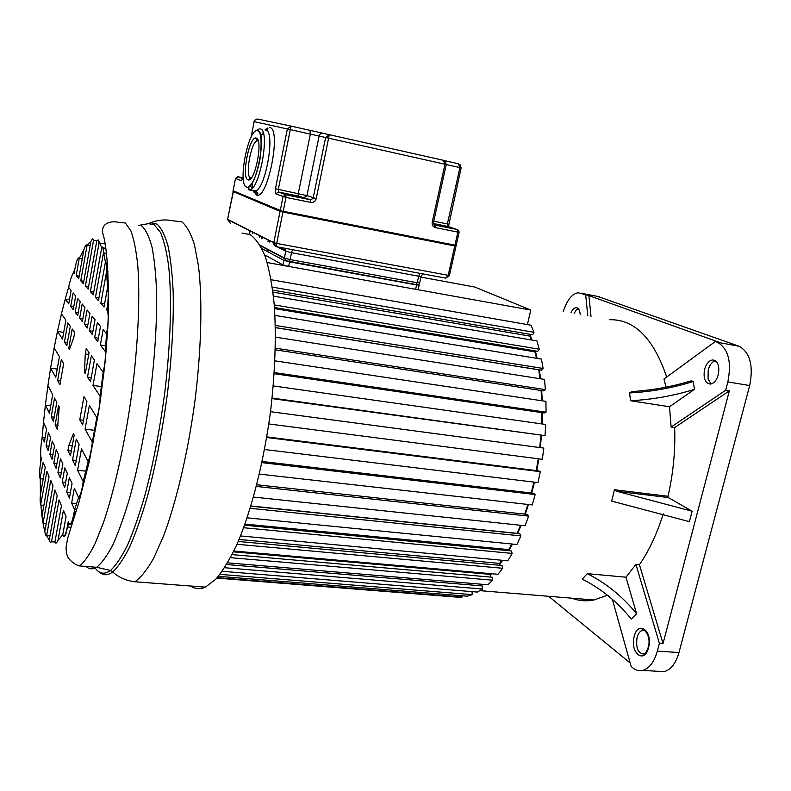 <?xml version="1.0" encoding="UTF-8"?>
<svg xmlns="http://www.w3.org/2000/svg" width="791" height="791" viewBox="0 0 791 791"><rect width="100%" height="100%" fill="white"/><g stroke="black" fill="none" stroke-linecap="round" stroke-linejoin="round"><path stroke-width="1.19" d="M636.597 613.776C622.596 596.523 606.153 583.155 587.248 573.673L582.216 579.131C601.022 588.553 617.375 601.862 631.267 619.046L636.597 613.776L625.978 577.193L635.934 564.418L659.387 643.32L657.351 651.122C654.226 662.018 649.352 668.444 642.707 670.412C639.207 671.213 635.895 670.343 632.78 667.812L631.159 666.487L612.353 599.321M571.735 598.184C578.814 600.873 586.23 601.476 593.982 600.003L607.419 595.218M625.978 577.193L587.248 573.673M659.387 643.32L663.026 643.567L639.444 564.754L635.934 564.418M639.444 564.754C649.095 550.625 657.034 533.658 663.263 513.843M692.145 511.223L617.02 491.34L614.439 489.738L611.7 501.108L689.406 521.664L692.145 511.223L668.336 497.559L668.019 496.264C673.25 473.384 675.465 450.484 674.664 427.555L729.332 390.863L725.673 390.26L727.858 381.915C731.794 361.556 728.244 348.317 717.2 342.216L715.311 341.544L718.92 342.196L588.89 295.587L578.32 292.808C573.208 293.382 568.838 297.9 565.199 306.384L563.202 311.318M534.429 482.174L531.77 493.05M528.497 504.52L525.313 514.19M521.121 525.323L517.601 533.559M512.479 544.07L508.959 550.437M502.7 560.325L499.833 564.299M491.824 573.752L490.242 575.344M530.247 335.285L532.027 340.081M535.398 351.145L537.148 358.392M539.324 369.842L540.569 378.79M541.697 390.586L542.24 400.819M542.418 412.694L542.151 423.966M541.449 435.633L540.293 447.627M538.8 458.839L536.802 470.675M725.673 390.26L671.124 427.041L674.664 427.555M671.124 427.041L669.493 406.752L694.478 389.35L693.223 381.509C672.726 387.946 651.517 391.753 629.596 392.949L630.516 400.74L669.493 406.752M629.596 392.949L631.989 391.565C652.437 390.23 672.251 386.641 691.423 380.787L693.223 381.509M666.042 387.145L663.956 379.018L715.311 341.544M666.684 377.02C653.485 338.182 634.382 319.08 609.396 319.712M585.686 294.984L587.782 315.787M580.169 314.393C579.843 310.082 578.498 307.847 576.135 307.699C574.187 307.897 572.486 309.578 571.033 312.742M657.983 671.302L664.173 671.668C670.916 669.72 675.85 663.342 678.985 652.535L749.68 385.553C753.586 365.778 750.095 352.687 739.219 346.29L597.699 296.407M583.56 600.735L582.028 599.024M717.229 342.226L739.219 346.29M591.006 316.37L588.89 295.587M704.603 369.318C703.11 378.276 705.048 383.19 710.417 384.07C713.996 383.427 716.626 380.323 718.297 374.756C719.79 365.788 717.872 360.854 712.553 359.964C708.924 360.597 706.274 363.722 704.603 369.318M630.516 400.74C652.545 399.554 673.863 395.757 694.478 389.35M663.026 643.567L729.332 390.863M548.618 596.285L630.17 662.977M586.932 599.43L588.118 600.745M527.379 324.587L530.791 310.062L474.847 287.054L420.931 277.097M216.833 578.102L457.406 597.146L462.043 597.086L462.122 595.771M218.365 576.332L467.323 596.187L472.128 594.644L472.098 591.628M222.222 571.29L477.537 592.073L482.421 589.018L482.164 585.904L226.631 564.527M480.612 585.775L480.483 584.144M227.63 562.856L487.849 584.767L492.684 580.198L492.21 577.222L232.099 554.62M490.519 577.074L490.094 574.365L490.806 573.663M233.879 551.03L498.004 574.296L502.69 568.274L501.998 565.506L238.22 541.459M500.09 565.328L499.605 563.39L501.88 560.246M240.504 535.942L507.773 560.799L512.182 553.423L511.273 550.932L244.577 525.204M509.058 550.724L508.662 549.616L511.777 544M247.138 517.838L516.899 544.505L520.913 535.912L519.806 533.777L250.856 506.171M517.106 533.5L520.488 525.254M253.515 497.064L525.125 525.748L528.645 516.128L527.35 514.417L256.798 484.764M524.71 514.12L527.904 504.46M259.379 474.106L532.244 504.945L535.161 494.533L533.707 493.277L262.157 461.479M531.206 492.991L533.876 482.105M264.54 449.515L538.028 482.609L540.263 471.663L538.681 470.912L266.775 436.899M536.258 470.605L538.256 458.77M268.811 423.946L542.329 459.294L543.812 448.101L270.492 411.686M539.739 447.548L540.896 435.554M272.035 398.615L545.029 435.623L545.721 424.47L273.261 385.919M541.598 423.887L541.855 412.615M274.2 373.698L544.327 412.981L546.047 412.2L545.948 401.373L274.922 360.854M541.667 400.74L541.103 390.497M275.308 349.82L543.704 390.892L545.394 389.627L544.505 379.413L275.466 337.154M539.956 378.691L538.75 369.753M275.367 327.583L541.479 370.188L543.101 368.468L541.469 359.104L274.942 315.411M536.476 358.283L534.894 351.837L535.517 350.967M274.457 307.531L537.742 351.333L539.264 349.226L536.941 340.921L273.439 296.131M531.236 339.952L529.792 336.086L530.731 334.425M272.717 290.099L532.63 334.761L534.004 332.319L531.077 325.23L271.135 279.737M530.791 310.062L267.19 262.553M534.004 332.319L272.312 287.113M272.974 292.116L529.792 336.086M539.264 349.226L274.259 304.921M274.536 308.599L534.894 351.837M543.101 368.468L275.317 325.417M275.367 327.662L538.691 369.812M545.394 389.627L275.347 348.159M546.047 412.2L274.279 372.581M545.029 435.623L272.084 398.071M543.812 448.101L270.492 411.696M540.263 471.663L266.676 437.502M535.161 494.533L261.92 462.636M528.645 516.128L256.363 486.435M517.017 533.332L250.915 506.003M520.913 535.912L250.203 508.316M508.662 549.616L244.983 524.087M512.182 553.423L243.658 527.735M499.605 563.39L239.06 539.462M502.69 568.274L236.993 544.287M490.094 574.365L233.483 551.841M492.684 580.198L230.507 557.685M482.421 589.018L224.634 567.72M472.128 594.644L219.947 574.365M462.043 597.086L217.228 577.667M190.552 586.012C195.041 589.097 199.985 589.473 205.373 587.14L215.834 579.19C223.102 570.558 230.349 558.476 237.587 542.942C251.845 509.275 264.115 460.57 270.74 409.778C275.149 371.038 276.326 336.086 274.259 304.901C272.331 285.838 269.375 269.85 265.39 256.946C260.921 246.011 255.79 238.556 250.015 234.571L242.076 233.078M104.531 243.895L99.093 242.926L90.362 291.612L93.249 294.855L101.723 247.642L98.272 239.96L96.779 240.899L93.546 240.375L85.398 286.026L88.157 289.12L96.779 240.899M103.226 247.909L105.401 248.285M106.241 253.357L103.473 252.873L95.464 297.357L98.44 300.699L105.391 262.157L102.751 247.247L101.723 247.642M108.149 271.896L106.567 271.629C106.755 266.379 106.36 263.215 105.391 262.157L107.388 262.493M108.733 304.733L107.695 304.565C108.426 296.823 108.377 291.177 107.536 287.637L106.567 271.629L100.823 303.378L104.026 306.987L107.536 287.637L108.772 287.835M107.447 333.95L106.567 333.822C108.308 323.479 108.644 315.866 107.576 310.982L107.695 304.565L106.706 310.003L108.565 311.14M103.957 372.432L103.146 372.314C104.985 364.335 105.687 357.354 105.252 351.382L106.567 333.822L103.146 329.629L100.348 345.005L105.252 351.382L106.083 351.511M97.659 417.678L96.809 417.569L98.47 412.684L100.131 401.788L100.101 396.222L103.146 372.314L96.967 363.652L93.002 385.435L100.101 396.222L100.922 396.321M89.235 461.697L88.157 461.578C90.036 456.684 91.43 450.168 92.339 442.031L96.809 417.569L89.373 405.437L85.062 429.157L92.339 442.031L93.279 442.139M80.257 497.658L78.606 497.49C80.445 495.601 81.977 490.301 83.193 481.581L88.157 461.578L81.473 448.942L77.597 470.259L83.193 481.581L84.508 481.719M69.855 524.334L70.617 524.225C72.653 522.564 73.968 517.69 74.552 509.612L78.606 497.49L74.324 488.324L71.635 503.096L74.552 509.612L76.668 509.819M67.314 526.925C66.602 532.224 65.653 535.369 64.467 536.357L64.111 536.328C65.228 535.359 66.296 532.224 67.314 526.925L68.955 523.474L68.244 521.783L67.314 526.925L71.052 527.261M58.02 540.263L62.736 534.854L66.049 516.592L63.418 510.373L58.02 540.263C56.734 543.279 55.696 543.852 54.925 541.983L61.461 505.736L59.018 499.961L51.494 541.746L54.925 541.983M49.22 539.996L57.189 495.641L54.816 490.034L46.62 535.784L49.22 539.996C49.754 542.151 50.515 542.735 51.494 541.746L54.747 542.023M44.889 531.068L52.997 485.723L50.723 480.355L43.06 523.326L45.502 535.032L49.932 536.071M75.412 511.52L74.413 516.978M46.224 523.622L43.06 523.326L41.963 516.197L49.052 476.4L46.906 471.317L40.677 504.618C40.104 502.888 40.005 499.596 40.4 494.751L45.245 467.402L43.129 462.389L40.025 478.308C39.243 475.381 39.451 470.24 40.638 462.883L41.429 458.375L40.895 457.109C40.351 452.274 40.786 445.64 42.18 437.196L44.326 442.001L46.61 429.058L43.495 422.384L45.384 405.091L49.408 413.238L52.7 394.59L47.935 385.573L50.594 368.151L55.766 377.297L59.424 356.563L54.144 347.951L57.456 331.429L62.509 339.102L65.871 320.098L61.431 313.879L65.198 299.216L68.738 303.833L71.111 290.435L68.599 287.37C70.201 280.103 71.833 275.189 73.484 272.618L74.127 273.35L74.967 268.614C76.114 262.493 77.291 258.944 78.487 257.975L79.229 258.469L76.183 275.654L78.754 278.551L83.876 249.659C85.161 245.952 86.239 244.419 87.109 245.072L80.761 280.805L83.362 283.732L90.886 241.512L92.468 238.922L93.546 240.375L92.794 238.882M76.183 275.654L79.179 276.148M64.101 536.328L62.736 534.854M74.552 509.612C73.355 517.69 71.912 522.554 70.241 524.186L68.955 523.474M100.101 396.222C100.081 403.993 98.974 411.112 96.809 417.569M94.643 337.579L97.758 341.623L100.506 326.406L97.362 322.56L94.643 337.579L98.391 338.133M87.504 377.08L90.5 381.638L94.406 360.073L91.351 355.792L87.504 377.08L91.242 377.584M79.782 419.813L82.659 424.905L86.921 401.433L83.975 396.627L79.782 419.813L83.5 420.268M72.525 459.996L75.293 465.592L79.11 444.493L76.292 439.153L72.525 459.996L76.233 460.402M66.721 492.091L69.4 498.093L72.05 483.469L69.331 477.655L66.721 492.091L70.419 492.467M89.452 330.806L92.329 334.563L95.019 319.683L92.092 316.113L89.452 330.806L92.913 331.33M89.907 313.444L87.079 309.973L84.499 324.359L87.297 327.998L89.907 313.444M62.894 463.882L60.442 458.642L57.961 472.494L60.373 477.902L62.894 463.882M62.232 482.055L64.724 487.632L67.304 473.315L64.783 467.916L62.232 482.055L65.663 482.411M79.673 318.081L82.353 321.561L84.904 307.313L82.195 303.991L79.673 318.081L82.887 318.575M53.798 463.17L56.102 468.341L58.564 454.617L56.21 449.595L53.798 463.17L56.972 463.516M75.175 312.218L77.706 315.51L80.198 301.549L77.627 298.415L75.175 312.218L78.21 312.682M49.902 454.459L52.087 459.353L54.48 445.897L52.265 441.141L49.902 454.459L52.898 454.795M70.735 306.433L73.227 309.686L75.659 296.002L73.128 292.907L70.735 306.433L73.721 306.898M64.437 342.019L66.84 345.687L70.29 326.288L67.828 322.847L64.437 342.019L67.413 342.454M57.614 380.57L59.928 384.663L63.685 363.514L61.312 359.648L57.614 380.57L60.581 380.965M51.188 416.847L53.422 421.356L56.794 402.322L54.52 398.021L51.188 416.847L54.154 417.203M46.056 445.857L48.211 450.692L50.555 437.492L48.36 432.806L46.056 445.857L49.012 446.193M74.186 435.179L73.415 433.715L68.827 445.432L67.888 450.623L70.458 455.824L74.186 435.179M57.417 429.434L59.236 406.93L58.564 405.664L55.152 424.866L57.417 429.434M86.239 348.633L85.28 353.953L84.459 372.442L85.28 373.688L89.076 352.608L86.239 348.633M68.718 348.534L69.43 349.612L73.79 337.51L74.69 332.447L72.199 328.967L68.718 348.534L69.707 348.683M100.823 303.378L104.58 303.981M107.536 287.637C108.476 291.197 108.535 296.833 107.695 304.565M107.576 310.982L108.397 315.896L107.932 325.843L106.567 333.822M105.252 351.382L105.539 357.295L104.748 365.165L103.146 372.314M92.339 442.031C91.578 450.178 90.184 456.694 88.157 461.578M83.193 481.581C82.264 490.321 80.731 495.631 78.606 497.49M64.467 536.357L63.814 536.446M99.093 242.926L98.044 239.841M102.553 247.138C103.384 247.356 103.69 249.274 103.473 252.873M40.895 457.109L40.638 462.883M43.495 422.384L42.18 437.196L45.117 437.542M47.935 385.573L45.384 405.091L50.733 405.763M54.144 347.951L50.594 368.151L57.219 369.061M61.431 313.879L57.456 331.429L63.705 332.349M68.599 287.37L65.198 299.216L69.44 299.888M74.967 268.614L73.484 272.618L74.235 272.737M83.876 249.659L79.229 258.469L82.224 258.983M90.886 241.512L87.109 245.072L90.154 245.606M43.891 505.35L40.905 505.063L41.963 516.197M43.189 479.02L40.242 478.703L40.4 494.751M96.769 240.948L93.546 240.375M80.761 280.805L83.797 281.299M85.398 286.026L88.612 286.55M106.706 310.003L107.596 310.141M100.348 345.005L105.717 345.786M93.002 385.435L101.416 386.562M85.062 429.157L94.574 430.304M77.597 470.259L85.883 471.159M71.635 503.096L76.638 503.59M90.362 291.612L93.733 292.156M95.464 297.357L98.944 297.91M84.499 324.359L87.86 324.874M57.961 472.494L61.283 472.85M72.268 445.827L68.827 445.432M67.888 450.623L71.328 451.008M55.152 424.866L58.168 425.232M85.28 353.953L88.74 354.457M85.477 372.581L84.459 372.442M445.323 161.443L443.346 160.276L444.967 164.231L328.601 138.178L329.333 134.608L325.615 137.505L290.287 129.625L291.098 126.115L287.37 128.973L254.129 121.636C254.732 119.688 256.086 118.858 258.182 119.134L291.029 126.095M316.133 198.927L313.068 198.472L325.615 137.505L328.601 138.178L316.133 198.927C315.184 201.527 313.394 202.694 310.774 202.407L285.966 197.404L283.178 211.266L454.934 245.18L457.851 232.129L435.337 227.581C432.895 226.799 431.846 225.01 432.202 222.222L433.508 222.409L446.253 164.528L444.967 164.231L432.202 222.222M448.635 224.179L447.39 223.962L459.897 167.603L461.133 167.88L460.046 164.686L458.305 163.747L459.897 167.603L446.253 164.548L445.323 161.433M310.774 202.407L310.547 199.797L298.494 196.089L278.491 192.025L275.792 193.904L275.436 188.742L306.948 195.624L316.202 198.61M227.571 219.275L273.785 242.669L276.712 243.42L276.138 246.624L273.755 242.837L280.073 211.365L232.979 191.442M233.474 191.155L227.541 219.502L230.27 223.2M273.755 242.867C273.538 244.439 274.329 245.694 276.138 246.624L445.62 278.116L448.161 275.456L454.756 245.952L283.01 212.087L280.073 211.365L281.151 211.148M419.645 283.04C419.368 284.582 418.132 285.106 415.947 284.582L286.105 260.753L284.315 258.36L285.749 251.212L277.147 246.812M418.32 284.622L419.19 285.037L416.57 284.928L289.615 261.851L283.9 260.358L261.92 248.611M415.918 284.582L416.58 284.681M419.151 285.225L418.231 289.387L415.611 289.298L288.685 266.429L282.97 264.916L264.639 254.9M268.159 250.826L267.18 250.678M282.09 257.174L281.22 257.016M648.561 647.691C653.228 631.05 638.05 619.709 634.214 636.518C629.557 652.634 644.447 664.717 648.561 647.691M645.327 630.793L642.549 630.358C640.038 631.06 638.218 633.443 637.081 637.487C635.687 647.73 637.942 653.247 643.825 654.028L644.003 653.9C644.942 654.157 646.356 651.962 648.244 647.325C651.982 634.53 641.59 626.877 642.727 630.219L645.001 630.536M668.019 496.264L614.439 489.738M599.707 296.793L580.683 293.184M749.68 385.553L727.858 381.915M657.351 651.122L678.985 652.535M668.336 497.559L617.02 491.34M715.371 360.716C712.068 361.774 709.675 364.849 708.202 369.931L708.044 378.958L711.178 383.942M578.201 308.539L576.224 310.052L574.207 313.315M173.348 220.837L181.841 221.826C186.646 225.791 190.819 233.305 194.359 244.37L198.442 265.697C202.536 299.245 201.478 348.238 195.041 400.108C188.12 452.017 176.423 501.85 163.421 536.347L153.632 558.327C147.106 569.787 140.867 577.608 134.905 581.78C126.451 580.812 119.026 577.549 112.629 571.992C118.077 567.048 123.762 558.683 129.704 546.907C135.696 533.233 141.54 516.661 147.245 497.183C155.698 465.573 162.442 430.887 167.494 393.107C171.914 355.466 173.812 321.65 173.16 291.652C172.27 273.31 170.52 257.945 167.9 245.556C164.864 235.065 161.226 227.907 156.994 224.09L150.745 222.726C157.785 219.849 165.319 219.226 173.348 220.837M138.603 225.455L148.421 223.635L154.265 224.812L160.395 232.267C163.875 240.266 166.624 251.508 168.641 265.984C171.973 297.396 170.727 343.314 164.795 392.385C159.792 429.928 153.108 464.436 144.733 495.908C139.087 515.287 133.303 531.799 127.381 545.424C121.498 557.161 115.872 565.506 110.483 570.459C104.224 574.978 98.905 573.87 94.534 567.117M99.35 572.061C103.206 575.65 107.635 575.63 112.629 571.992L110.483 570.459L96.611 567.285C101.703 563.311 107.101 555.885 112.787 544.999C118.541 532.155 124.217 516.325 129.813 497.49C138.158 466.739 144.941 432.598 150.161 395.055C154.789 357.591 156.944 323.796 156.648 293.688C155.985 275.278 154.463 259.863 152.09 247.445C149.291 236.934 145.89 229.815 141.886 226.068L141.727 225.959M108.397 315.896C108.802 271.995 106.765 243.984 102.296 231.872C102.563 228.49 103.334 226.295 104.61 225.297C104.57 225.099 108.624 220.363 118.423 222.271L125.364 223.013L130.871 230.794C133.897 239.03 136.19 250.539 137.753 265.331C140.195 297.406 138.168 344.036 131.82 393.285C125.077 442.574 114.606 489.856 103.443 522.643L95.128 543.565C89.65 554.481 84.479 561.936 79.614 565.931L96.611 567.285C92.695 569.599 89.195 569.312 86.11 566.455M291.098 126.115L443.346 160.276M275.436 188.742L287.37 128.973L290.287 129.625L278.313 189.454L278.491 192.025L285.778 194.774L310.547 199.797L313.068 198.472M242.679 179.171L243.193 177.481L241.403 180.704L235.52 178.45L233.127 190.76L283.03 211.573L280.241 210.554L283.03 196.682L285.778 194.774L285.966 197.404L275.792 193.904M292.383 195.13L291.681 194.991C285.096 193.904 286.708 194.467 296.526 196.672L297.238 196.811C303.754 197.879 302.142 197.315 292.383 195.13M283.03 211.573L454.746 245.467L283.02 211.573L233.127 190.779L280.39 210.9M455.745 245.625L454.736 245.467L456.199 245.309L459.096 232.336M459.106 232.287L457.851 232.129L457.445 229.598L458.721 230.507L459.106 232.287M433.498 222.449L433.597 223.982L434.961 225.04L435.337 227.581M434.961 225.04L457.445 229.598L447.765 226.434L433.458 223.527M444.008 226.592L444.631 226.71C449.822 227.531 447.914 226.928 438.896 224.911L438.283 224.782C433.033 223.952 434.941 224.555 444.008 226.592M448.171 226.572L447.39 223.962L433.775 221.183M461.133 167.88L448.438 226.661M448.27 226.602L448.507 224.16M444.206 160.573L458.305 163.747M254.129 121.636L251.103 137.12L254.119 121.636C253.654 120.865 254.751 120.005 257.421 119.046M253.733 190.829L255.147 190.928C258.004 192.875 258.627 194.121 257.006 194.665L253.427 190.769L256.324 194.833C267.378 201.517 281.972 129.032 269.751 127.46L269.612 127.42M298.494 196.089L298.286 193.528L310.329 134.114L309.993 130.367M323.124 133.284C321.067 133.046 319.722 133.976 319.089 136.072L306.948 195.624L304.268 197.493M241.403 180.704L242.699 179.102M243.104 177.807L237.982 176.759L235.52 178.45L237.676 176.719M237.933 176.749L242.877 178.598M233.127 190.71L235.52 178.44M254.386 191.036L254.099 192.48M434.427 224.862L433.952 227.007M257.767 140.758L257.302 140.778C251.073 141.164 244.726 176.759 250.648 177.975L250.717 178.005M251.271 177.995L248.038 179.775C254.761 183.561 263.581 138.87 256.215 138.059C249.392 135.39 241.047 178.183 248.038 179.775C241.453 178.39 248.542 138.672 255.434 138.059L257.302 140.778M260.288 128.893L260.407 128.933C270.324 129.991 259.853 189.395 249.729 189.84C246.96 185.252 246.1 190.295 251.667 183.779C255.216 178.024 258.034 169.63 260.101 158.615C261.564 145.722 261.396 136.991 259.586 132.413L257.668 130.683C267.704 131.593 255.681 192.45 246.604 187.062C237.251 184.718 248.423 127.341 257.668 130.683C255.79 130.772 256.333 130.169 259.31 128.884M265.707 130.1L265.835 130.129C275.861 131.227 265.39 190.512 255.147 190.928L248.334 189.731M249.857 177.965L249.907 179.369M250.589 185.193L251.736 188.683M445.066 226.799L437.72 225.158M282.99 211.573L276.712 243.42L449.436 275.535L456.012 246.149M455.853 245.704L454.696 245.457M422.77 273.874L421.109 276.306L418.498 276.168L291.483 252.695L290.089 259.567L417.055 282.733L419.645 273.291M292.512 249.669L291.483 252.695L285.749 251.212L285.452 248.364M260.14 245.269L284.365 258.064L290.089 259.567L289.12 261.524L415.947 284.582L417.055 282.733L419.665 282.852L421.069 276.474M282.97 264.916L283.9 260.358M289.615 261.851L288.685 266.429M415.611 289.298L416.57 284.928M252.655 233.731L252.912 232.317M249.808 232.87L249.491 234.472M249.679 230.685L249.877 232.317M276.168 246.317L274.2 245.319M261.752 236.776L261.465 238.21L261.742 236.776M262.157 238.556L262.444 237.122M268.278 240.078L267.991 241.532M269.247 242.175L269.543 240.711M479.811 590.65L593.982 600.003M664.173 671.668L642.707 670.412M712.553 359.964L714.678 360.34M576.135 307.699L577.262 307.907M148.421 223.635L150.745 222.726M134.905 581.78L205.373 587.14M107.932 325.843L105.539 357.295M104.748 365.165L100.131 401.788M98.47 412.684L89.363 461.094L78.952 502.196L67.7 538.078L66.078 547.382C66.147 551.93 66.731 555.064 67.818 556.775C67.522 557.368 73.079 564.497 79.614 565.931M454.746 245.467L456.189 245.368M265.845 130.129C267.833 129.417 268.386 128.735 267.496 128.063L265.005 129.942M263.136 132.493L260.911 136.576M252.102 183.117L252.665 187.744M233.296 191.115L227.541 219.512L273.755 242.837M449.417 275.624L445.62 278.116L276.138 246.624M259.586 237.251L259.873 235.827M249.462 234.472L249.778 232.851M273.854 244.508L276.267 245.744M279.094 247.178L285.838 250.609L285.689 248.404M289.12 261.524C287.657 261.93 286.055 260.872 284.315 258.36L260.377 245.694"/></g></svg>
